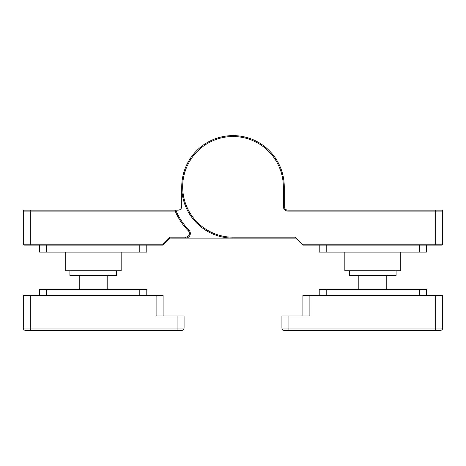 <?xml version="1.0" encoding="UTF-8"?>
<svg xmlns="http://www.w3.org/2000/svg" width="466" height="466" viewBox="0 0 466 466"><rect width="100%" height="100%" fill="white"/><g stroke="black" fill="none" stroke-linecap="round" stroke-linejoin="round"><path stroke-width="0.7" d="M302.9 245.116L301.968 244.184L442.7 244.184A0.932 0.932 0 0 1 441.768 245.116L302.9 245.116M295.91 238.126L233 238.126A51.26 51.26 0 0 1 181.74 186.866A51.26 51.26 0 0 1 233 135.606A51.26 51.26 0 0 1 284.26 186.866L284.26 206.438A3.728 3.728 0 0 0 287.988 210.166L441.768 210.166L435.71 210.166L435.71 245.116L441.768 245.116A0.932 0.932 0 0 0 442.7 244.184L442.7 211.098L287.988 211.098A4.66 4.66 0 0 1 283.328 206.438L283.328 186.866A50.328 50.328 0 0 0 233 136.538A50.328 50.328 0 0 0 182.672 186.866A50.328 50.328 0 0 0 233 237.194L294.978 237.194L301.968 244.184M441.768 210.166A0.932 0.932 0 0 1 442.7 211.098A0.932 0.932 0 0 0 441.768 210.166M396.1 270.746L396.1 275.406L349.5 275.406L349.5 270.746M170.09 238.126L163.1 245.116L162.716 244.184L169.706 237.194L170.09 238.126L185.689 238.126A4.66 4.66 0 0 0 189.01 230.198A61.745 61.745 0 0 1 175.822 210.166L175.199 211.098L23.3 211.098A0.932 0.932 0 0 1 24.232 210.166L178.012 210.166A3.728 3.728 0 0 0 181.74 206.438L181.74 186.866M163.1 245.116L30.29 245.116L30.29 244.184L23.3 244.184A0.932 0.932 0 0 0 24.232 245.116L30.29 245.116L24.232 245.116A0.932 0.932 0 0 1 23.3 244.184L23.3 211.098M162.716 244.184L30.29 244.184L30.29 210.166L24.232 210.166M116.5 270.746L116.5 275.406L69.9 275.406L69.9 270.746M189.01 230.198L188.346 230.851A3.728 3.728 0 0 1 185.689 237.194L185.689 238.126L233 238.126L233 237.194M39.61 245.116L39.61 252.106L146.79 252.106L146.79 245.116M319.21 245.116L319.21 252.106L426.39 252.106L426.39 245.116M39.61 295.444L39.61 289.386L146.79 289.386L146.79 295.444M319.21 295.444L319.21 289.386L426.39 289.386L426.39 295.444M400.76 252.106L400.76 270.746L344.84 270.746L344.84 252.106M65.24 252.106L65.24 270.746L121.16 270.746L121.16 252.106M281.93 328.064L435.71 328.064L435.71 330.394L440.37 330.394A2.33 2.33 0 0 0 442.7 328.064L442.7 295.444L309.89 295.444L309.89 315.948L288.92 315.948L288.92 330.394L284.26 330.394A2.33 2.33 0 0 1 281.93 328.064L281.93 315.948L288.92 315.948M435.71 330.394L288.92 330.394M302.9 315.948L302.9 295.444L309.89 295.444M25.63 330.394A2.33 2.33 0 0 1 23.3 328.064L23.3 295.444L30.29 295.444L30.29 328.064L184.07 328.064A2.33 2.33 0 0 1 181.74 330.394L25.63 330.394A2.33 2.33 0 0 1 23.3 328.064L30.29 328.064L30.29 330.394M177.08 330.394L177.08 315.948L184.07 315.948L184.07 328.064A2.33 2.33 0 0 1 181.74 330.394M177.08 315.948L156.11 315.948L156.11 295.444L163.1 295.444L163.1 315.948M156.11 295.444L30.29 295.444M441.768 245.116A0.932 0.932 0 0 0 442.7 244.184M287.988 210.166L287.988 211.098M284.26 206.438L283.328 206.438M284.26 186.866L283.328 186.866M169.706 237.194L185.689 237.194M188.346 230.851A62.677 62.677 0 0 1 175.199 211.098M46.6 252.106L46.6 245.116M139.8 252.106L139.8 245.116M326.2 252.106L326.2 245.116M419.4 252.106L419.4 245.116M46.6 295.444L46.6 289.386M139.8 295.444L139.8 289.386M326.2 295.444L326.2 289.386M419.4 295.444L419.4 289.386M435.71 295.444L435.71 328.064L442.7 328.064M79.22 275.406L79.22 289.386M107.18 275.406L107.18 289.386M358.82 275.406L358.82 289.386M386.78 275.406L386.78 289.386"/></g></svg>
